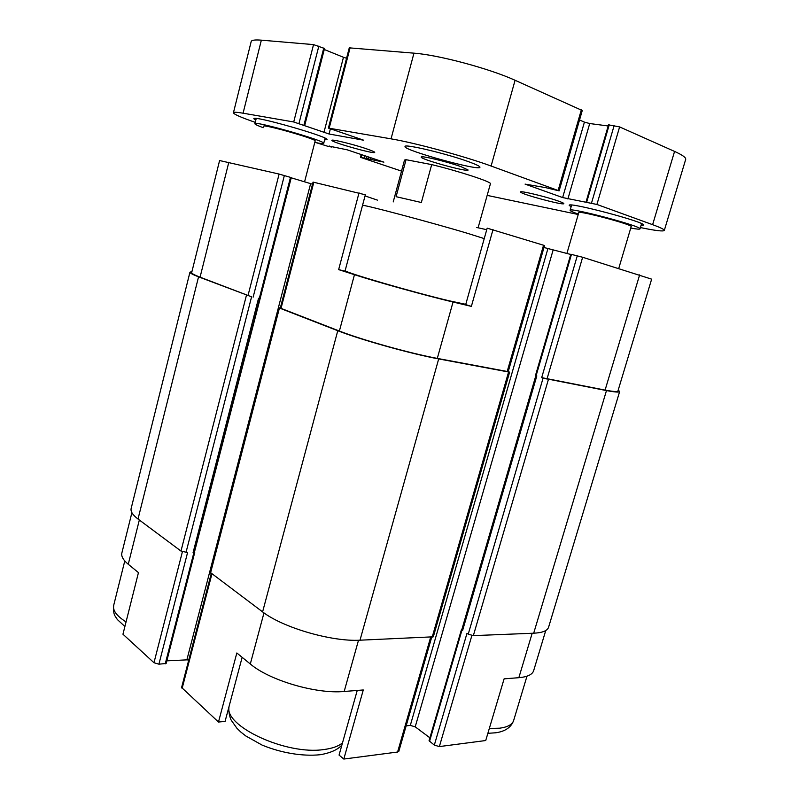 <?xml version="1.0" encoding="UTF-8"?>
<svg xmlns="http://www.w3.org/2000/svg" width="799" height="799" viewBox="0 0 799 799"><rect width="100%" height="100%" fill="white"/><g stroke="black" fill="none" stroke-linecap="round" stroke-linejoin="round"><path stroke-width="1.2" d="M259.745 298.496L194.397 552.289L193.068 552.678L194.736 552.439L166.142 663.46L158.911 664.189L153.977 662.731L122.956 634.216L138.457 572.603L128.259 564.274L139.336 520.009M191.92 271.65L189.952 272.169C189.733 272.968 192.599 274.526 198.552 276.844L251.585 296.819L200.07 277.173C194.267 274.916 191.47 273.398 191.68 272.619L219.595 160.539L279.121 174.062L291.275 177.608L260.134 298.516L259.315 298.417L290.486 177.348M291.216 177.807L312.519 184.209M493.013 229.573L471.37 306.387L465.697 304.589L487.17 228.164L544.548 245.543L508.214 371.665L437.293 358.401C410.626 353.498 361.488 339.765 339.385 331.046L280.299 308.084L313.068 182.092L365.343 194.786L345.008 271.151L338.646 269.613L359.031 192.859M365.043 195.915L377.468 200.14M476.673 227.485L486.741 229.703M543.989 247.5L570.746 254.462M461.892 629.412L461.432 629.622L462.561 630.621L536.818 375.9L535.52 375.35L570.806 254.232L582.641 257.258L651.644 279.151L617.917 391.051C617.527 391.929 613.252 391.61 605.093 390.092L639.639 274.876M339.385 331.046L354.456 274.696L338.646 269.613M354.456 274.696C377.088 282.057 426.586 295.77 453.053 302.022L471.37 306.387M465.767 304.319L449.158 300.784C413.433 292.394 343.82 272.119 345.148 270.611M545.747 630.531L533.642 670.721C532.344 674.606 527.42 676.923 518.851 677.692L504.109 678.85L485.722 740.533L439.36 746.586L471.879 635.505M357.233 690.446L339.066 755.085L343.81 759.05L363.275 689.966L344.179 691.475L358.501 640.249M242.147 657.317L225.068 721.427L218.487 722.036L236.834 652.983L250.307 663.989C269.433 680.408 316.444 694.211 344.179 691.475M189.952 272.169L131.166 508.404C130.397 511.44 132.684 514.975 138.017 519.03L180.983 551.05L187.575 552.538L158.911 664.189M260.304 297.987L194.876 550.441M280.339 307.925L278.721 307.765L209.987 572.204L262.601 611.884C282.736 627.605 331.605 641.847 359.999 640.199L433.318 636.803L509.612 372.184L508.254 371.525M193.068 552.678L258.546 298.257L259.315 298.417M461.432 629.622L429.053 740.743L434.326 745.107L466.966 633.367L468.234 634.156L543.07 378.137L541.682 377.637L605.093 390.092M166.821 660.843L186.866 659.864L310.621 183.66M188.754 660.024L186.866 659.864M406.162 725.862L410.306 725.402L547.884 248.699M429.902 737.817L415.21 726.84L410.306 725.402M278.721 307.765L337.767 330.726C360.509 339.705 411.235 353.887 438.691 358.921L509.612 372.184M543.07 378.137L606.481 390.581C614.86 392.139 619.255 392.469 619.654 391.56L618.226 390.042M468.234 634.156L473.348 635.634L533.692 633.207C542.421 632.778 547.375 630.801 548.563 627.285L619.654 391.56M535.869 375.55L461.802 629.702L462.561 630.621M131.895 512.668L121.887 552.878C121.039 556.224 123.166 560.029 128.259 564.274M211.236 573.592L181.603 687.5L218.487 722.036M343.81 759.05L397.592 752.029L398.831 751.31L431.67 637.312M434.326 745.107L439.36 746.586M393.218 201.927L404.504 160.08L406.062 159.7L431.7 164.604C459.155 171.246 492.184 182.092 490.426 183.75L478.082 227.815M431.7 164.604L421.353 202.507L396.084 196.684L406.062 159.7M329.158 145.967L331.615 147.026L328.169 146.397L316.174 142.671M255.251 122.357C241.078 117.463 233.807 114.267 233.428 112.759C233.608 111.99 236.824 112.13 243.076 113.198L293.712 121.977L329.038 133.992L363.755 140.234L328.389 128.09L391.041 138.846C414.911 142.821 465.178 156.474 491.105 166.032L559.12 190.861L545.477 187.605L525.073 184.11L562.646 197.563L596.923 204.454L652.613 224.679C660.563 227.585 664.458 229.513 664.299 230.442C663.33 231.62 655.36 230.661 640.408 227.555M233.428 112.759L251.166 41.608C251.515 40.12 254.911 39.64 261.353 40.16L313.538 44.604L324.524 48.489L304.709 125.453M324.264 49.498L343.47 57.278L323.895 132.594M346.556 58.267L343.47 57.278M328.389 128.09L349.273 47.85L413.962 53.163C438.651 54.961 489.477 68.574 515.075 80.28L582.261 110.512L559.12 190.861M579.535 119.99L584.419 122.117L562.646 197.563M608.179 125.972L589.712 123.535L584.419 122.117M586.037 201.967L608.508 124.844L619.615 126.911L674.566 151.42C682.386 154.966 686.101 157.613 685.702 159.371L664.299 230.442M578.236 214.502L487.16 195.385M401.527 171.106L360.449 157.323L383.9 162.137L347.066 149.783L329.108 146.137M468.763 161.768C476.274 164.494 479.999 166.312 479.959 167.211C480.349 171.515 402.996 150.162 405.023 146.537C403.725 143.48 447.031 153.758 468.763 161.768M460.973 166.641L468.094 169.997C468.504 172.574 419.835 159.151 421.223 157.073C420.494 155.286 447.37 161.738 460.973 166.641M641.068 225.358L643.525 225.078C646.481 222.352 567.45 201.428 569.198 205.363L571.125 206.781M324.624 139.855L326.981 139.615C330.057 137.098 252.314 114.856 253.832 118.741L255.8 120.19M366.931 148.964C372.634 150.931 375.21 152.11 374.661 152.509C373.113 153.947 332.853 142.622 331.935 140.484C329.687 138.537 353.398 144.259 366.931 148.964M558.571 201.138C562.576 202.566 564.304 203.435 563.764 203.745C562.057 205.193 521.447 194.247 520.638 192.14C518.112 190.002 546.087 196.614 558.571 201.138M618.756 268.414L631.19 226.576C633.158 224.759 577.657 210.027 578.776 212.644L566.881 253.513M630.761 228.035C636.633 229.143 639.719 229.423 640.009 228.884C642.716 226.487 568.449 206.781 570.106 210.307C570.106 210.906 572.803 212.144 578.186 214.032L578.356 214.092M304.569 181.832L315.166 140.954C317.153 139.256 262.531 123.665 263.56 126.252M314.796 142.392C320.489 143.57 323.465 143.89 323.715 143.361C326.521 141.143 253.443 120.279 254.901 123.755C254.941 124.364 257.707 125.673 263.201 127.69M280.998 308.464L313.837 182.232M437.293 358.401L453.053 302.022M507.155 371.595L543.56 245.183M546.955 379.116L582.641 257.258M200.07 277.173L228.824 162.227M247.97 295.7L279.121 174.062M253.143 297.138L284.364 175.5M185.997 552.499L251.585 296.819M165.233 663.859L193.857 552.698M415.21 726.84L553.088 250.127M536.129 375.65L571.475 254.372M429.502 741.482L461.932 630.231M541.682 377.637L577.278 255.79M473.348 635.634L548.364 379.615M533.692 633.207L606.481 390.581M138.017 519.03L198.552 276.844M180.983 551.05L246.412 295.37M210.527 573.073L279.41 308.144M262.601 611.884L337.767 330.726M359.999 640.199L438.691 358.921M432.139 637.292L508.554 372.104M518.851 677.692L532.174 633.267M153.977 662.731L182.392 551.769M182.082 688.578L211.875 574.082M250.307 663.989L263.98 612.883M397.592 752.029L430.611 637.352M484.244 238.611L467.944 233.458C432.559 222.781 361.947 204.035 362.516 205.383M342.491 742.88C338.466 746.246 332.274 748.463 323.915 749.532C286.182 755.435 223.091 725.772 229.113 706.236M526.98 676.184L513.647 720.498C512.299 724.573 507.635 727.14 499.645 728.199L489.308 728.488M126.052 621.922C116.654 615.929 112.539 610.396 113.698 605.322C113.228 610.546 113.758 614.251 115.316 616.438L117.363 619.555L124.904 626.516M261.353 40.16L243.076 113.198M313.538 44.604L293.712 121.977M318.861 46.032L298.986 123.416M323.775 48.03L303.94 125.113M330.357 128.949L329.038 133.992M350.122 47.72L329.188 128.13M413.962 53.163L391.041 138.846M515.075 80.28L491.105 166.032M581.342 109.843L558.161 190.382M589.712 123.535L567.889 198.991M609.238 124.804L586.726 202.037M614.171 125.453L591.53 202.986M619.615 126.911L596.923 204.454M674.566 151.42L652.613 224.679M361.827 154.736L361.128 157.383M364.873 155.755L364.274 158.012M367.011 156.474L366.441 158.602M368.788 157.073L368.229 159.191M370.916 157.783L370.386 159.78M229.003 706.646C228.154 712.788 230.741 719.699 231.31 720.328L236.933 728.279L240.769 732.004L245.722 735.919L262.082 745.087C280.948 752.858 302.461 756.553 320.069 754.735C330.347 753.018 337.617 749.782 341.882 745.048M487.869 733.322L495.859 732.773C505.238 731.415 511.17 727.33 513.647 720.498M124.774 560.948L113.698 605.322M361.188 154.517L360.449 157.323M331.755 146.477L331.615 147.026M521.228 191.79L520.638 192.14M563.455 203.186L563.764 203.745M332.504 140.145L331.935 140.484M374.351 151.96L374.661 152.509M571.615 205.073L570.106 210.307M641.577 223.64L640.009 228.884M256.219 118.502L254.901 123.755M325.063 138.187L323.715 143.361"/></g></svg>
